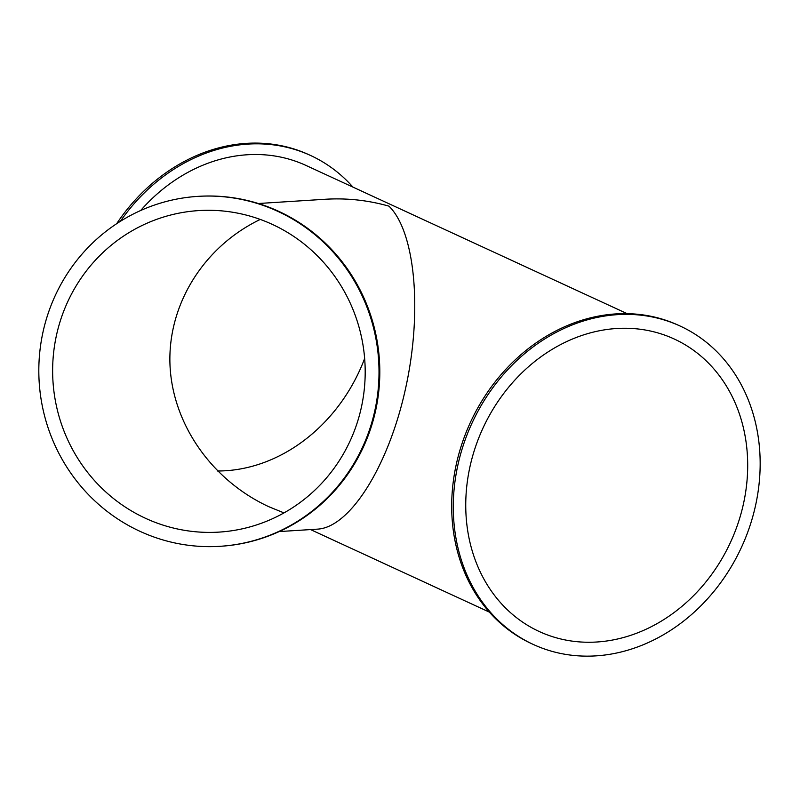 <?xml version="1.0" encoding="UTF-8"?>
<svg xmlns="http://www.w3.org/2000/svg" width="800" height="800" viewBox="0 0 800 800"><rect width="100%" height="100%" fill="white"/><g stroke="black" fill="none" stroke-linecap="round" stroke-linejoin="round"><path stroke-width="1.2" d="M120.35 221.33A175.32 148.35 -65.2 0 1 287.68 147.51A175.32 148.35 -65.2 0 1 310.67 155.53A175.32 148.35 -65.2 0 1 352.95 187.11M627.13 313.65L306.08 165.48A164.36 139.08 114.8 0 0 284.53 157.96A164.36 139.08 114.8 0 0 140.67 210.5M310.67 155.53L309.08 154.79A175.32 148.35 114.8 0 0 286.09 146.78A175.32 148.35 114.8 0 0 116.64 223.72M217.48 470.99A161.08 136.3 114.8 0 0 364.64 358.49M653.1 331.64A161.08 136.3 -65.2 0 1 674.22 339A161.08 136.3 -65.2 0 1 735.59 530.2A161.08 136.3 -65.2 0 1 560.34 638.87A161.08 136.3 -65.2 0 1 539.22 631.51A161.08 136.3 -65.2 0 1 477.85 440.31A161.08 136.3 -65.2 0 1 653.1 331.64M283.98 512.9L268.87 506.73C211.17 480.05 171.77 422.92 169.93 363.29C168.2 303.66 204.18 246.37 260.27 219.44M162.54 524.96A161.08 156.26 86.4 0 1 53.72 351.77A161.08 156.26 86.4 0 1 198.71 210.59A161.08 156.26 86.4 0 1 364.86 361.44A161.08 156.26 86.4 0 1 219.13 532.1A161.08 156.26 86.4 0 1 162.54 524.96M158.43 538.54A175.32 170.08 86.4 0 1 40 350.04A175.32 170.08 86.4 0 1 197.8 196.38A175.32 170.08 86.4 0 1 378.65 360.56A175.32 170.08 86.4 0 1 220.03 546.31A175.32 170.08 86.4 0 1 158.43 538.54M258.36 203.51L325.31 199.26C346.88 197.94 368.1 200.24 388.97 206.16C415.39 231.92 422.62 311.88 405.48 388.89C388.56 465.98 350.11 527.35 317.6 529.13L279.2 531.57M556.24 652.46A175.32 148.35 -65.2 0 1 533.26 644.44A175.32 148.35 -65.2 0 1 472.02 423.09A175.32 148.35 -65.2 0 1 680.19 326.07A175.32 148.35 -65.2 0 1 746.99 534.17A175.32 148.35 -65.2 0 1 556.24 652.46M680.19 326.07L678.6 325.34A175.32 148.35 114.8 0 0 655.61 317.32A175.32 148.35 114.8 0 0 464.86 435.61A175.32 148.35 114.8 0 0 531.66 643.7L533.26 644.44M220.03 546.31L220.83 546.26A175.32 170.08 -93.6 0 0 378.63 392.59A175.32 170.08 -93.6 0 0 260.19 204.09A175.32 170.08 -93.6 0 0 198.6 196.33L197.8 196.38M310.54 529.58L489.38 612.12"/></g></svg>
